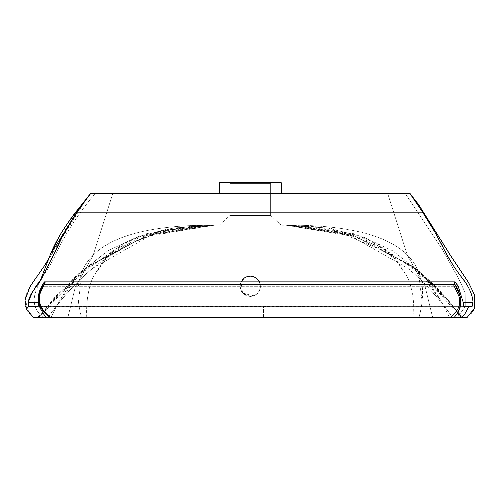 <?xml version="1.0" encoding="UTF-8"?>
<svg xmlns="http://www.w3.org/2000/svg" width="500" height="500" viewBox="0 0 500 500"><rect width="100%" height="100%" fill="white"/><g stroke="black" fill="none" stroke-linecap="round" stroke-linejoin="round"><path stroke-width="0.38" stroke-dasharray="2.5 1.88" d="M270.631 215.481L229.919 215.481L270.631 215.481L229.919 215.481L270.631 215.481L281.25 225.219L219.294 225.219L281.25 225.219L219.294 225.219L281.25 225.219L270.631 215.481L229.919 215.481L270.631 215.481L229.919 215.481L270.631 215.481L270.631 183.619L229.919 183.619L270.631 183.619L229.919 183.619L270.631 183.619L270.631 215.481M270.631 183.619L229.919 183.619L270.631 183.619M90.856 193.356L90.712 193.356C74.675 213.938 61.5 234.594 51.181 255.312C40.656 276.062 10.438 299.1 33.237 317.269L467.281 317.269L33.237 317.269L29.613 313.631M28.931 312.838L25.113 299.212L31.194 284.725L51.181 255.312L85.862 199.694L90.712 193.356L409.831 193.356M281.25 193.356L219.294 193.356L281.25 193.356M38.081 298.919L38.406 302.219L463.169 302.219L38.406 302.219M458.194 286.288L41.631 286.288L458.194 286.288M454.938 281.863L44.556 281.863L454.938 281.863M38.7 304.044L38.481 305.156M38.356 305.669L37.856 306.644L463.944 306.644L38.112 306.394M241.094 281.863L240.569 289.406L243.062 293.488L250.263 296.469L257.456 293.488L259.95 289.406L260.438 286.288L259.425 281.863L260.438 286.288C260.281 290.881 257.913 294.113 253.331 295.994L242.544 292.925L241.094 281.863L240.081 286.394L241.562 291.569L244.569 294.725L246.519 295.756L250.256 296.469L253.062 296.075L256.919 293.988L259.525 290.506L260.438 286.288L259.312 281.637M472.056 306.644L468.019 306.644M250.275 306.644L237 306.644L263.55 306.644L237 306.644L237 317.269L263.55 317.269L237 317.269L263.55 317.269L263.55 306.644L263.55 317.269L237 317.269M281.25 182.731L219.294 182.731M258.681 280.569L259.825 282.8L260.438 286.225L259.525 290.506L256.919 293.988L255.106 295.238L250.263 296.469L246.519 295.756L244.569 294.725L241.562 291.569L240.637 289.594L240.081 286.225L240.569 283.188L241.588 280.963M256.775 278.463L255.306 277.45M251.094 276.144L255.281 277.431L251.919 276.244M243.831 278.4L242.9 279.256M289.075 225.113L316.663 226.812L362.075 237.963L420.363 272.056L462.775 317.269L461.112 317.269C446.869 297.869 430.119 280.688 410.863 265.712L351.875 234.675L289.075 225.113L278.081 225.219L285.369 225.113L353.394 235.369L412.231 266.119C423.512 274.494 435.006 285.269 446.731 298.438L461.806 317.269L448.425 300.387L412.231 266.119L353.394 235.369L285.369 225.113L288.269 225.113L211.475 225.113L218.5 225.219L211.6 225.113L148.688 234.669L89.675 265.725C70.406 280.706 53.663 297.887 39.438 317.269L38.744 317.269L53.819 298.438C65.537 285.269 77.038 274.494 88.312 266.119L147.15 235.369L215.181 225.113L222.469 225.219L215.181 225.113L147.15 235.369L88.312 266.119L38.744 317.269L51.212 317.269L59.319 301.2C67.519 287.725 75.2 277.613 82.381 270.856L107.762 250.844L138.225 236.55L173.775 227.975L214.4 225.113L222.644 225.219L214.944 225.113L149.594 235.894L92.869 268.219C76.719 281.5 61.8 297.85 48.106 317.269L81.55 317.269C80.662 314.806 79.619 309.544 78.431 301.469L82.287 270.95L83.881 267.613C98.731 239.281 141.531 225.113 212.281 225.113L227.744 225.219L214.4 225.113L173.775 227.975L138.225 236.55L107.762 250.844L81.35 271.9L59.513 300.869L51.212 317.269L419 317.269C424.462 297.556 423.681 281.006 416.669 267.613C401.812 239.281 359.012 225.113 288.269 225.113L212.281 225.113C141.531 225.113 98.731 239.281 83.881 267.613C76.862 281 76.087 297.556 81.55 317.269L449.338 317.269L441.031 300.869L419.2 271.9L392.788 250.844L362.319 236.55L326.775 227.975L286.144 225.113L277.669 225.219L288.269 225.113C359.012 225.113 401.812 239.281 416.669 267.613L418.256 270.95L422.119 301.469C420.925 309.544 419.888 314.806 419 317.269L452.438 317.269C438.769 297.869 423.869 281.537 407.731 268.263L350.925 235.9L285.431 225.113L277.906 225.219L286.144 225.113L326.775 227.975L362.319 236.55L392.788 250.844L419.2 271.9M242.225 280.044L244.881 277.65M255.281 277.431L258.038 279.719M418.169 270.856C425.344 277.613 433.031 287.725 441.225 301.2L449.338 317.269L461.806 317.269L413.825 317.269L413.631 303.263C412.537 292.319 410.462 283.55 407.388 276.956L396.45 259.519L378.369 244.469L353.931 233.719L286.006 225.113L277.081 225.219L285.431 225.113L350.925 235.9L407.731 268.263C420.15 277.625 442.4 302.006 452.438 317.269L461.112 317.269L424.494 276.95L383.594 248.156L338.413 230.875L288.95 225.113L282.05 225.219L293.975 225.281L339.344 232.25L381.644 250.1L396.45 259.519M227.744 225.219L282.05 225.219L227.744 225.219M281.25 225.219L219.294 225.219L281.25 225.219M219.456 225.15L211.6 225.113L162.138 230.875L116.956 248.156L76.056 276.95L39.438 317.269L48.106 317.269L61.413 299.831C73.019 286.188 83.506 275.65 92.869 268.219C129.512 238.088 172.475 223.75 221.762 225.219L214.088 225.113L146.412 233.725L122.062 244.481L104.044 259.544L93.156 276.962C90.094 283.562 88.019 292.331 86.931 303.263L86.725 317.269C86.044 301.913 88.194 288.475 93.156 276.962L109.1 254.281L134.569 238.075L169.562 228.356L214.088 225.113L286.006 225.113L330.706 228.356L365.838 238.075L391.394 254.275L407.388 276.956C412.369 288.469 414.513 301.913 413.825 317.269L37.775 317.269L80.037 272.175L138.306 238.025L165.487 229.981L211.475 225.113L218.5 225.219M81.35 271.9L82.381 270.856M413.825 317.269L86.725 317.269M418.55 204.456L409.812 193.356L405.138 193.356L442.444 249.537L458.506 278.306L465.219 292.775L465.275 306.644L465.219 292.775L458.506 278.306L442.444 249.537L405.138 193.356L387.65 193.356L407.4 255.331L425.269 287.275L432.6 317.269L425.269 287.275L407.4 255.331L387.65 193.356L112.869 193.356L93.125 255.331L75.256 287.275L67.925 317.269L75.256 287.275L93.125 255.331L112.869 193.356L95.256 193.356C78 213.938 64.7 234.594 55.369 255.312C45.862 276.062 21.006 299.1 43.069 317.269C21.006 299.1 45.862 276.062 55.369 255.312C64.7 234.594 78 213.938 95.256 193.356L90.694 193.356L85.862 199.694M465.275 306.644L457.456 317.269L465.275 306.644M409.963 193.356L418.55 204.45M474.225 308.675L473.537 310.012L474.225 308.675M473.106 310.731L471.55 312.881L473.106 310.731M470.994 313.538L467.8 316.788L470.994 313.538M229.919 183.619L229.919 215.481L219.294 225.219M48.725 258.612L40.2 280.825M28.788 306.644L463.944 306.644M413.462 267.056L418.256 270.944M282.325 225.131L278.837 225.194M104.044 259.544L109.3 256.069L134.6 241.962C160.375 230.894 184.95 225.312 208.325 225.212L281.525 225.144M82.294 270.944L87.081 267.056M221.713 225.194L218.219 225.131"/><path stroke-width="0.75" d="M40.169 280.931L41.487 278.019L244.331 278.019L247.069 276.625L250.263 276.112L253.45 276.625L256.194 278.019L259.425 281.863L256.194 278.019L462.206 278.019L256.194 278.019C252.237 275.512 248.287 275.512 244.331 278.019L41.487 278.019C52.275 259.088 56.306 248.119 61.562 237.875L76.925 212.169L422.562 212.169C438.006 233.75 445.4 256.925 462.206 278.019C468.669 286.087 472.281 294.156 473.044 302.219L472.056 306.644L463.456 306.644L463.169 302.219L458.194 286.288L454.938 281.863L453.888 281.95L455.037 284.519L44.506 284.519C36.037 296.294 37.925 307.213 50.169 317.269L33.237 317.269L46.181 317.269L43.362 313.725L40.044 307.931L38.694 304.025L37.919 306.631L28.788 306.644L28.144 303.919L28.506 300.487L30.325 295.525L32.056 292.456L39.844 281.663L52.156 258.125L63.931 233.406L72.337 219.1L80.894 206.513L77.213 210.856C64.463 226.275 55.156 241.737 49.288 257.238L40.194 280.844L50.587 253.994L80.894 206.513L90.712 193.356L409.831 193.356L90.856 193.356L88.769 196.006L411.819 196.006L88.769 196.006L411.819 196.006L422.562 212.169L76.925 212.169L88.775 196.012M418.55 204.45L450.913 256.194L468.756 282.856L475 296.075L474.225 308.675L474.806 295.356L468.25 282.062L450.469 255.312L418.55 204.456L409.812 193.356L422.562 212.169L435.025 232.369L442.163 245.387C446.944 256.012 453.619 266.887 462.206 278.019L463.369 279.662C469.288 287.419 472.512 294.938 473.044 302.219L463.169 302.219L473.044 302.219L472.056 306.644L463.456 306.644L463.169 302.219L458.194 286.288L456.056 282.944M456.281 283.238L454.938 281.863L453.944 281.863L455.037 284.519L44.506 284.519L455.031 284.519L44.506 284.519L45.25 281.863L453.944 281.863L44.556 281.863L41.631 286.288L38.081 298.919M43.612 282.944L39.562 291.006L38.338 295.581L38.138 300.1L38.694 304.025L40.044 307.931L43.362 313.725L46.181 317.269L49.669 317.269L45.481 313.725C37.156 304.4 36.8 294.419 44.425 283.781L45.25 281.863L44.556 281.863L43.406 283.238M44.506 284.513L44.425 283.781L39.806 294.169C37.456 301.044 39.35 307.562 45.481 313.725L49.669 317.269L461.775 317.269L465.006 313.725L468.7 306.644L465.006 313.725L461.775 317.269L454.338 317.269L457.163 313.725L454.338 317.269L450.856 317.269C458.694 310.625 461.35 303.525 458.806 295.969C461.35 303.525 458.694 310.625 450.856 317.269L50.169 317.269C37.925 307.213 36.037 296.294 44.506 284.519L44.506 284.513M38.481 305.156L38.356 305.669M38.112 306.394L28.788 306.644L28.212 302.219C31.944 292.506 35.938 285.381 40.194 280.844M244.331 278.019L241.094 281.863L244.331 278.019M38.406 302.219L28.212 302.219L38.406 302.219L38.694 304.025M468.019 306.644L463.944 306.644M455.037 284.519L455.031 284.519C461.744 294.894 462.45 304.625 457.163 313.725C461.106 307.712 461.881 301.35 459.487 294.65L455.031 284.519M453.462 284.519L458.806 295.969L453.462 284.519M281.25 193.356L281.25 182.731L219.294 182.731L281.25 182.731L281.25 193.356M281.25 182.731L219.294 182.731L219.294 193.356M259.312 281.637L258.681 280.569M258.038 279.719L256.775 278.463M251.919 276.244L251.094 276.144M244.881 277.65L243.831 278.4M242.9 279.256L242.225 280.044M241.588 280.963L241.094 281.863M413.825 317.269L462.775 317.269M37.775 317.269L86.725 317.269M467.281 317.269L461.775 317.269L467.281 317.269L474.494 308.056M29.613 313.631L28.931 312.838M473.537 310.012L473.106 310.731L473.537 310.012M471.55 312.881L470.994 313.538L471.55 312.881M467.8 316.788L467.35 317.206L467.8 316.788M409.963 193.356L411.819 196.006M48.725 258.612L44.256 266.062L30.213 286.288L25 300.106L26.519 309.075L33.237 317.269M50.587 253.994L60.775 233.756C68.706 221.406 74.344 213.406 77.669 209.75L90.638 193.356M45.25 281.863L453.944 281.863"/></g></svg>
